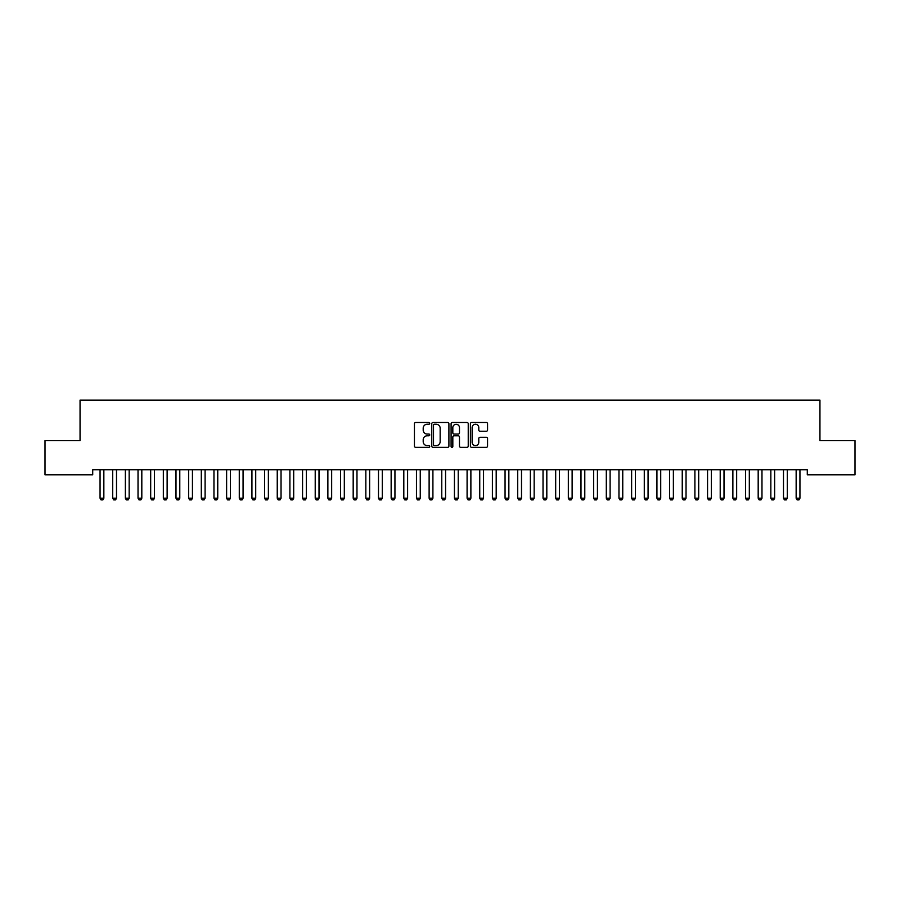 <?xml version="1.0" encoding="UTF-8"?>
<svg xmlns="http://www.w3.org/2000/svg" width="900" height="900" viewBox="0 0 900 900"><rect width="100%" height="100%" fill="white"/><g stroke="black" fill="none" stroke-linecap="round" stroke-linejoin="round"><path stroke-width="1.35" d="M429.75 423.371A0.866 0.866 0 0 0 428.884 422.505L415.676 422.505A1.238 1.238 0 0 0 414.439 423.743L414.439 446.108A1.238 1.238 0 0 0 415.676 447.345L428.884 447.345A0.866 0.866 0 0 0 429.75 446.479A0.866 0.866 0 0 0 428.884 445.613L427.174 445.613A3.971 3.971 0 0 1 423.202 441.63L423.202 439.774A3.971 3.971 0 0 1 427.174 435.791L428.884 435.791A0.866 0.866 0 0 0 429.75 434.925A0.866 0.866 0 0 0 428.884 434.059L427.174 434.059A3.971 3.971 0 0 1 423.202 430.076L423.202 428.22A3.971 3.971 0 0 1 427.174 424.238L428.884 424.238A0.866 0.866 0 0 0 429.75 423.371M486.304 431.257A1.238 1.238 0 0 0 487.553 430.02L487.553 423.743A1.238 1.238 0 0 0 486.304 422.505L471.645 422.505A1.238 1.238 0 0 0 470.407 423.743L470.407 446.108A1.238 1.238 0 0 0 471.645 447.345L486.304 447.345A1.238 1.238 0 0 0 487.553 446.108L487.553 438.525A1.238 1.238 0 0 0 486.304 437.287L480.037 437.287A1.238 1.238 0 0 0 478.789 438.525L478.789 442.282A3.319 3.319 0 0 1 475.47 445.613A3.319 3.319 0 0 1 472.14 442.282L472.14 427.567A3.319 3.319 0 0 1 475.47 424.238A3.319 3.319 0 0 1 478.789 427.567L478.789 430.02A1.238 1.238 0 0 0 480.037 431.257L486.304 431.257M807.289 469.733L92.711 469.733L92.711 474.795L45 474.795L45 440.618L80.055 440.618L80.055 400.118L819.945 400.118L819.945 440.618L855 440.618L855 474.795L807.289 474.795L807.289 469.733M448.909 423.743A1.238 1.238 0 0 0 447.671 422.505L433.012 422.505A1.238 1.238 0 0 0 431.764 423.743L431.764 446.108A1.238 1.238 0 0 0 433.012 447.345L447.671 447.345A1.238 1.238 0 0 0 448.909 446.108L448.909 423.743M452.329 422.505L466.988 422.505A1.238 1.238 0 0 1 468.236 423.743L468.236 446.108A1.238 1.238 0 0 1 466.988 447.345L460.71 447.345A1.238 1.238 0 0 1 459.473 446.108L459.473 437.04A1.238 1.238 0 0 0 458.235 435.791L454.072 435.791A1.238 1.238 0 0 0 452.824 437.04L452.824 446.479A0.866 0.866 0 0 1 451.957 447.345A0.866 0.866 0 0 1 451.091 446.479L451.091 423.743A1.238 1.238 0 0 1 452.329 422.505M434.374 424.238A0.866 0.866 0 0 0 433.507 425.115L433.507 444.735A0.866 0.866 0 0 0 434.374 445.613L436.185 445.613A3.971 3.971 0 0 0 440.156 441.63L440.156 428.22A3.971 3.971 0 0 0 436.185 424.238L434.374 424.238M459.473 427.624A3.319 3.319 0 0 0 456.154 424.305A3.319 3.319 0 0 0 452.824 427.624L452.824 432.81A1.238 1.238 0 0 0 454.072 434.059L458.235 434.059A1.238 1.238 0 0 0 459.473 432.81L459.473 427.624M99.911 469.733L99.99 470.002A1.271 1.271 -179.4 0 1 100.058 470.385L100.058 498.229L103.849 498.229L103.849 470.385A1.271 1.271 -179.4 0 1 103.916 470.002L103.995 469.733M103.849 498.229L102.904 499.882L101.002 499.882L100.058 498.229M112.567 469.733L112.646 470.002A1.271 1.271 -179.4 0 1 112.714 470.385L112.714 498.229L116.505 498.229L116.505 470.385A1.271 1.271 -179.4 0 1 116.573 470.002L116.651 469.733M116.505 498.229L115.56 499.882L113.659 499.882L112.714 498.229M125.224 469.733L125.302 470.002A1.271 1.271 -179.4 0 1 125.37 470.385L125.37 498.229L129.161 498.229L129.161 470.385A1.271 1.271 -179.4 0 1 129.229 470.002L129.308 469.733M129.161 498.229L128.216 499.882L126.315 499.882L125.37 498.229M137.88 469.733L137.959 470.002A1.271 1.271 -179.4 0 1 138.026 470.385L138.026 498.229L141.817 498.229L141.817 470.385A1.271 1.271 -179.4 0 1 141.885 470.002L141.964 469.733M141.817 498.229L140.873 499.882L138.971 499.882L138.026 498.229M150.536 469.733L150.615 470.002A1.271 1.271 -179.4 0 1 150.683 470.385L150.683 498.229L154.474 498.229L154.474 470.385A1.271 1.271 -179.4 0 1 154.541 470.002L154.62 469.733M154.474 498.229L153.529 499.882L151.627 499.882L150.683 498.229M163.192 469.733L163.271 470.002A1.271 1.271 -179.4 0 1 163.339 470.385L163.339 498.229L167.13 498.229L167.13 470.385A1.271 1.271 -179.4 0 1 167.197 470.002L167.276 469.733M167.13 498.229L166.185 499.882L164.284 499.882L163.339 498.229M175.849 469.733L175.928 470.002A1.271 1.271 -179.4 0 1 175.995 470.385L175.995 498.229L179.786 498.229L179.786 470.385A1.271 1.271 -179.4 0 1 179.854 470.002L179.933 469.733M179.786 498.229L178.841 499.882L176.94 499.882L175.995 498.229M188.505 469.733L188.584 470.002A1.271 1.271 -179.4 0 1 188.651 470.385L188.651 498.229L192.442 498.229L192.442 470.385A1.271 1.271 -179.4 0 1 192.51 470.002L192.589 469.733M192.442 498.229L191.498 499.882L189.596 499.882L188.651 498.229M201.161 469.733L201.24 470.002A1.271 1.271 -179.4 0 1 201.308 470.385L201.308 498.229L205.099 498.229L205.099 470.385A1.271 1.271 -179.4 0 1 205.166 470.002L205.245 469.733M205.099 498.229L204.154 499.882L202.252 499.882L201.308 498.229M213.817 469.733L213.896 470.002A1.271 1.271 -179.4 0 1 213.964 470.385L213.964 498.229L217.755 498.229L217.755 470.385A1.271 1.271 -179.4 0 1 217.822 470.002L217.901 469.733M217.755 498.229L216.81 499.882L214.909 499.882L213.964 498.229M226.474 469.733L226.553 470.002A1.271 1.271 -179.4 0 1 226.62 470.385L226.62 498.229L230.411 498.229L230.411 470.385A1.271 1.271 -179.4 0 1 230.479 470.002L230.558 469.733M230.411 498.229L229.466 499.882L227.565 499.882L226.62 498.229M239.13 469.733L239.209 470.002A1.271 1.271 -179.4 0 1 239.276 470.385L239.276 498.229L243.067 498.229L243.067 470.385A1.271 1.271 -179.4 0 1 243.135 470.002L243.214 469.733M243.067 498.229L242.123 499.882L240.221 499.882L239.276 498.229M251.786 469.733L251.865 470.002A1.271 1.271 -179.4 0 1 251.933 470.385L251.933 498.229L255.724 498.229L255.724 470.385A1.271 1.271 -179.4 0 1 255.791 470.002L255.87 469.733M255.724 498.229L254.779 499.882L252.877 499.882L251.933 498.229M264.442 469.733L264.521 470.002A1.271 1.271 -179.4 0 1 264.589 470.385L264.589 498.229L268.38 498.229L268.38 470.385A1.271 1.271 -179.4 0 1 268.447 470.002L268.526 469.733M268.38 498.229L267.435 499.882L265.534 499.882L264.589 498.229M277.099 469.733L277.178 470.002A1.271 1.271 -179.4 0 1 277.245 470.385L277.245 498.229L281.036 498.229L281.036 470.385A1.271 1.271 -179.4 0 1 281.104 470.002L281.183 469.733M281.036 498.229L280.091 499.882L278.19 499.882L277.245 498.229M289.755 469.733L289.834 470.002A1.271 1.271 -179.4 0 1 289.901 470.385L289.901 498.229L293.692 498.229L293.692 470.385A1.271 1.271 -179.4 0 1 293.76 470.002L293.839 469.733M293.692 498.229L292.748 499.882L290.846 499.882L289.901 498.229M302.411 469.733L302.49 470.002A1.271 1.271 -179.4 0 1 302.558 470.385L302.558 498.229L306.349 498.229L306.349 470.385A1.271 1.271 -179.4 0 1 306.416 470.002L306.495 469.733M306.349 498.229L305.404 499.882L303.502 499.882L302.558 498.229M315.067 469.733L315.146 470.002A1.271 1.271 -179.4 0 1 315.214 470.385L315.214 498.229L319.005 498.229L319.005 470.385A1.271 1.271 -179.4 0 1 319.072 470.002L319.151 469.733M319.005 498.229L318.06 499.882L316.159 499.882L315.214 498.229M327.724 469.733L327.803 470.002A1.271 1.271 -179.4 0 1 327.87 470.385L327.87 498.229L331.661 498.229L331.661 470.385A1.271 1.271 -179.4 0 1 331.729 470.002L331.808 469.733M331.661 498.229L330.716 499.882L328.815 499.882L327.87 498.229M340.38 469.733L340.459 470.002A1.271 1.271 -179.4 0 1 340.526 470.385L340.526 498.229L344.317 498.229L344.317 470.385A1.271 1.271 -179.4 0 1 344.385 470.002L344.464 469.733M344.317 498.229L343.373 499.882L341.471 499.882L340.526 498.229M353.036 469.733L353.115 470.002A1.271 1.271 -179.4 0 1 353.183 470.385L353.183 498.229L356.974 498.229L356.974 470.385A1.271 1.271 -179.4 0 1 357.041 470.002L357.12 469.733M356.974 498.229L356.029 499.882L354.127 499.882L353.183 498.229M365.692 469.733L365.771 470.002A1.271 1.271 -179.4 0 1 365.839 470.385L365.839 498.229L369.63 498.229L369.63 470.385A1.271 1.271 -179.4 0 1 369.697 470.002L369.776 469.733M369.63 498.229L368.685 499.882L366.784 499.882L365.839 498.229M378.349 469.733L378.428 470.002A1.271 1.271 -179.4 0 1 378.495 470.385L378.495 498.229L382.286 498.229L382.286 470.385A1.271 1.271 -179.4 0 1 382.354 470.002L382.433 469.733M382.286 498.229L381.341 499.882L379.44 499.882L378.495 498.229M391.005 469.733L391.084 470.002A1.271 1.271 -179.4 0 1 391.151 470.385L391.151 498.229L394.942 498.229L394.942 470.385A1.271 1.271 -179.4 0 1 395.01 470.002L395.089 469.733M394.942 498.229L393.998 499.882L392.096 499.882L391.151 498.229M403.661 469.733L403.74 470.002A1.271 1.271 -179.4 0 1 403.808 470.385L403.808 498.229L407.599 498.229L407.599 470.385A1.271 1.271 -179.4 0 1 407.666 470.002L407.745 469.733M407.599 498.229L406.654 499.882L404.752 499.882L403.808 498.229M416.317 469.733L416.396 470.002A1.271 1.271 -179.4 0 1 416.464 470.385L416.464 498.229L420.255 498.229L420.255 470.385A1.271 1.271 -179.4 0 1 420.322 470.002L420.401 469.733M420.255 498.229L419.31 499.882L417.409 499.882L416.464 498.229M428.974 469.733L429.053 470.002A1.271 1.271 -179.4 0 1 429.12 470.385L429.12 498.229L432.911 498.229L432.911 470.385A1.271 1.271 -179.4 0 1 432.979 470.002L433.058 469.733M432.911 498.229L431.966 499.882L430.065 499.882L429.12 498.229M441.63 469.733L441.709 470.002A1.271 1.271 -179.4 0 1 441.776 470.385L441.776 498.229L445.567 498.229L445.567 470.385A1.271 1.271 -179.4 0 1 445.635 470.002L445.714 469.733M445.567 498.229L444.623 499.882L442.721 499.882L441.776 498.229M454.286 469.733L454.365 470.002A1.271 1.271 -179.4 0 1 454.433 470.385L454.433 498.229L458.224 498.229L458.224 470.385A1.271 1.271 -179.4 0 1 458.291 470.002L458.37 469.733M458.224 498.229L457.279 499.882L455.377 499.882L454.433 498.229M466.942 469.733L467.021 470.002A1.271 1.271 -179.4 0 1 467.089 470.385L467.089 498.229L470.88 498.229L470.88 470.385A1.271 1.271 -179.4 0 1 470.947 470.002L471.026 469.733M470.88 498.229L469.935 499.882L468.034 499.882L467.089 498.229M479.599 469.733L479.678 470.002A1.271 1.271 -179.4 0 1 479.745 470.385L479.745 498.229L483.536 498.229L483.536 470.385A1.271 1.271 -179.4 0 1 483.604 470.002L483.683 469.733M483.536 498.229L482.591 499.882L480.69 499.882L479.745 498.229M492.255 469.733L492.334 470.002A1.271 1.271 -179.4 0 1 492.401 470.385L492.401 498.229L496.192 498.229L496.192 470.385A1.271 1.271 -179.4 0 1 496.26 470.002L496.339 469.733M496.192 498.229L495.248 499.882L493.346 499.882L492.401 498.229M504.911 469.733L504.99 470.002A1.271 1.271 -179.4 0 1 505.058 470.385L505.058 498.229L508.849 498.229L508.849 470.385A1.271 1.271 -179.4 0 1 508.916 470.002L508.995 469.733M508.849 498.229L507.904 499.882L506.002 499.882L505.058 498.229M517.567 469.733L517.646 470.002A1.271 1.271 -179.4 0 1 517.714 470.385L517.714 498.229L521.505 498.229L521.505 470.385A1.271 1.271 -179.4 0 1 521.572 470.002L521.651 469.733M521.505 498.229L520.56 499.882L518.659 499.882L517.714 498.229M530.224 469.733L530.303 470.002A1.271 1.271 -179.4 0 1 530.37 470.385L530.37 498.229L534.161 498.229L534.161 470.385A1.271 1.271 -179.4 0 1 534.229 470.002L534.308 469.733M534.161 498.229L533.216 499.882L531.315 499.882L530.37 498.229M542.88 469.733L542.959 470.002A1.271 1.271 -179.4 0 1 543.026 470.385L543.026 498.229L546.817 498.229L546.817 470.385A1.271 1.271 -179.4 0 1 546.885 470.002L546.964 469.733M546.817 498.229L545.873 499.882L543.971 499.882L543.026 498.229M555.536 469.733L555.615 470.002A1.271 1.271 -179.4 0 1 555.683 470.385L555.683 498.229L559.474 498.229L559.474 470.385A1.271 1.271 -179.4 0 1 559.541 470.002L559.62 469.733M559.474 498.229L558.529 499.882L556.627 499.882L555.683 498.229M568.192 469.733L568.271 470.002A1.271 1.271 -179.4 0 1 568.339 470.385L568.339 498.229L572.13 498.229L572.13 470.385A1.271 1.271 -179.4 0 1 572.197 470.002L572.276 469.733M572.13 498.229L571.185 499.882L569.284 499.882L568.339 498.229M580.849 469.733L580.928 470.002A1.271 1.271 -179.4 0 1 580.995 470.385L580.995 498.229L584.786 498.229L584.786 470.385A1.271 1.271 -179.4 0 1 584.854 470.002L584.933 469.733M584.786 498.229L583.841 499.882L581.94 499.882L580.995 498.229M593.505 469.733L593.584 470.002A1.271 1.271 -179.4 0 1 593.651 470.385L593.651 498.229L597.442 498.229L597.442 470.385A1.271 1.271 -179.4 0 1 597.51 470.002L597.589 469.733M597.442 498.229L596.498 499.882L594.596 499.882L593.651 498.229M606.161 469.733L606.24 470.002A1.271 1.271 -179.4 0 1 606.308 470.385L606.308 498.229L610.099 498.229L610.099 470.385A1.271 1.271 -179.4 0 1 610.166 470.002L610.245 469.733M610.099 498.229L609.154 499.882L607.252 499.882L606.308 498.229M618.817 469.733L618.896 470.002A1.271 1.271 -179.4 0 1 618.964 470.385L618.964 498.229L622.755 498.229L622.755 470.385A1.271 1.271 -179.4 0 1 622.822 470.002L622.901 469.733M622.755 498.229L621.81 499.882L619.909 499.882L618.964 498.229M631.474 469.733L631.553 470.002A1.271 1.271 -179.4 0 1 631.62 470.385L631.62 498.229L635.411 498.229L635.411 470.385A1.271 1.271 -179.4 0 1 635.479 470.002L635.558 469.733M635.411 498.229L634.466 499.882L632.565 499.882L631.62 498.229M644.13 469.733L644.209 470.002A1.271 1.271 -179.4 0 1 644.276 470.385L644.276 498.229L648.067 498.229L648.067 470.385A1.271 1.271 -179.4 0 1 648.135 470.002L648.214 469.733M648.067 498.229L647.123 499.882L645.221 499.882L644.276 498.229M656.786 469.733L656.865 470.002A1.271 1.271 -179.4 0 1 656.933 470.385L656.933 498.229L660.724 498.229L660.724 470.385A1.271 1.271 -179.4 0 1 660.791 470.002L660.87 469.733M660.724 498.229L659.779 499.882L657.877 499.882L656.933 498.229M669.442 469.733L669.521 470.002A1.271 1.271 -179.4 0 1 669.589 470.385L669.589 498.229L673.38 498.229L673.38 470.385A1.271 1.271 -179.4 0 1 673.447 470.002L673.526 469.733M673.38 498.229L672.435 499.882L670.534 499.882L669.589 498.229M682.099 469.733L682.178 470.002A1.271 1.271 -179.4 0 1 682.245 470.385L682.245 498.229L686.036 498.229L686.036 470.385A1.271 1.271 -179.4 0 1 686.104 470.002L686.183 469.733M686.036 498.229L685.091 499.882L683.19 499.882L682.245 498.229M694.755 469.733L694.834 470.002A1.271 1.271 -179.4 0 1 694.901 470.385L694.901 498.229L698.692 498.229L698.692 470.385A1.271 1.271 -179.4 0 1 698.76 470.002L698.839 469.733M698.692 498.229L697.748 499.882L695.846 499.882L694.901 498.229M707.411 469.733L707.49 470.002A1.271 1.271 -179.4 0 1 707.558 470.385L707.558 498.229L711.349 498.229L711.349 470.385A1.271 1.271 -179.4 0 1 711.416 470.002L711.495 469.733M711.349 498.229L710.404 499.882L708.502 499.882L707.558 498.229M720.067 469.733L720.146 470.002A1.271 1.271 -179.4 0 1 720.214 470.385L720.214 498.229L724.005 498.229L724.005 470.385A1.271 1.271 -179.4 0 1 724.072 470.002L724.151 469.733M724.005 498.229L723.06 499.882L721.159 499.882L720.214 498.229M732.724 469.733L732.803 470.002A1.271 1.271 -179.4 0 1 732.87 470.385L732.87 498.229L736.661 498.229L736.661 470.385A1.271 1.271 -179.4 0 1 736.729 470.002L736.808 469.733M736.661 498.229L735.716 499.882L733.815 499.882L732.87 498.229M745.38 469.733L745.459 470.002A1.271 1.271 -179.4 0 1 745.526 470.385L745.526 498.229L749.317 498.229L749.317 470.385A1.271 1.271 -179.4 0 1 749.385 470.002L749.464 469.733M749.317 498.229L748.373 499.882L746.471 499.882L745.526 498.229M758.036 469.733L758.115 470.002A1.271 1.271 -179.4 0 1 758.183 470.385L758.183 498.229L761.974 498.229L761.974 470.385A1.271 1.271 -179.4 0 1 762.041 470.002L762.12 469.733M761.974 498.229L761.029 499.882L759.127 499.882L758.183 498.229M770.692 469.733L770.771 470.002A1.271 1.271 -179.4 0 1 770.839 470.385L770.839 498.229L774.63 498.229L774.63 470.385A1.271 1.271 -179.4 0 1 774.697 470.002L774.776 469.733M774.63 498.229L773.685 499.882L771.784 499.882L770.839 498.229M783.349 469.733L783.428 470.002A1.271 1.271 -179.4 0 1 783.495 470.385L783.495 498.229L787.286 498.229L787.286 470.385A1.271 1.271 -179.4 0 1 787.354 470.002L787.433 469.733M787.286 498.229L786.341 499.882L784.44 499.882L783.495 498.229M796.005 469.733L796.084 470.002A1.271 1.271 -179.4 0 1 796.151 470.385L796.151 498.229L799.942 498.229L799.942 470.385A1.271 1.271 -179.4 0 1 800.01 470.002L800.089 469.733M799.942 498.229L798.998 499.882L797.096 499.882L796.151 498.229"/></g></svg>
